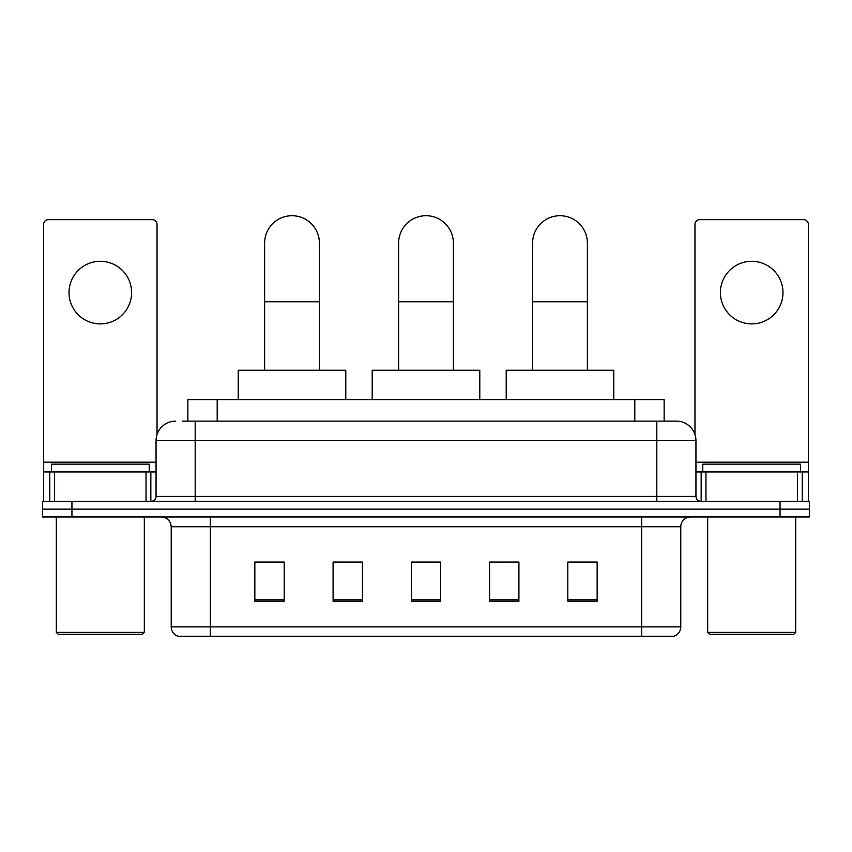<?xml version="1.0" encoding="UTF-8"?>
<svg xmlns="http://www.w3.org/2000/svg" width="852" height="852" viewBox="0 0 852 852"><rect width="100%" height="100%" fill="white"/><g stroke="black" fill="none" stroke-linecap="round" stroke-linejoin="round"><path stroke-width="1.28" d="M187.855 421.112L187.855 399.588L664.145 399.588L664.145 421.112M182.914 421.112L669.534 421.112M182.466 421.112L195.183 421.112L195.183 440.676L156.054 440.676L156.054 496.418A4.888 4.888 0 0 1 151.166 501.306M175.618 421.112A19.564 19.564 0 0 0 156.054 440.676M676.381 421.112A19.564 19.564 0 0 1 695.946 440.676L656.817 440.676L656.817 421.112L676.083 421.112M695.946 440.676L695.946 496.418C696.233 499.389 697.863 501.019 700.834 501.306M71.941 501.306L42.6 501.306L42.6 509.134L71.941 509.134L42.6 509.134L42.6 516.962L71.941 516.962L71.941 509.134L780.059 509.134L71.941 509.134L71.941 501.306L780.059 501.306L780.059 509.134L809.4 509.134L780.059 509.134L780.059 516.962L71.941 516.962M780.059 516.962L809.4 516.962L809.4 501.306L780.059 501.306M680.78 626.891C680.514 631.577 678.171 634.708 673.74 636.284L641.663 636.284L641.663 626.891L680.78 626.891L680.78 526.738A9.777 9.777 0 0 1 690.567 516.962M641.663 636.284L178.26 636.284A9.777 9.777 0 0 1 171.22 626.891L171.22 526.738C170.634 520.796 167.375 517.537 161.433 516.962M597.156 601.171L597.156 562.043L567.815 562.043L567.815 601.171L597.156 601.171M518.911 601.171L518.911 562.043L489.57 562.043L489.57 601.171L518.911 601.171M284.185 601.171L284.185 562.043L254.844 562.043L254.844 601.171L284.185 601.171M362.43 601.171L362.43 562.043L333.089 562.043L333.089 601.171L362.43 601.171M440.676 601.171L440.676 562.043L411.324 562.043L411.324 601.171L440.676 601.171M171.22 626.891L210.337 626.891L210.337 636.284L197.11 636.284M624.069 636.284L227.931 636.284M567.815 562.245L595.207 562.245M362.43 562.043L333.089 562.245L362.43 562.043M256.793 562.245L284.185 562.245M518.911 562.043L489.57 562.245L518.911 562.043M440.676 562.245L411.324 562.245M100.302 261.298A31.3 31.3 0 0 0 69.012 292.587A31.3 31.3 0 0 0 100.302 323.888A31.3 31.3 0 0 0 131.602 292.587A31.3 31.3 0 0 0 100.302 261.298M146.033 501.306L146.033 471.965L54.581 471.965L54.581 501.306M157.034 434.563L157.034 224.523A4.888 4.888 0 0 0 152.146 219.624L48.468 219.624A4.888 4.888 0 0 0 43.58 224.523L43.58 471.965L54.581 471.965M146.033 471.965L156.054 471.965M43.58 501.306L43.58 471.965M142.359 634.325L58.245 634.325L56.296 632.376L144.318 632.376L142.359 634.325M56.296 516.962L56.296 632.376M144.318 516.962L144.318 632.376M149.206 471.965L149.206 464.148L51.408 464.148L51.408 471.965M264.621 370.247L264.621 243.108A27.381 27.381 0 0 1 292.002 215.716A27.381 27.381 0 0 1 319.393 243.108A27.381 27.381 0 0 0 292.002 215.716M319.393 370.247L319.393 243.108M345.795 399.588L345.795 370.247L238.209 370.247L238.209 399.588M398.619 370.247L398.619 243.108A27.381 27.381 0 0 1 426 215.716A27.381 27.381 0 0 1 453.381 243.108A27.381 27.381 0 0 0 426 215.716M453.381 370.247L453.381 243.108M479.793 399.588L479.793 370.247L372.207 370.247L372.207 399.588M532.606 370.247L532.606 243.108A27.381 27.381 0 0 1 559.998 215.716A27.381 27.381 0 0 1 587.379 243.108A27.381 27.381 0 0 0 559.998 215.716M587.379 370.247L587.379 243.108M613.791 399.588L613.791 370.247L506.205 370.247L506.205 399.588M751.698 261.298A31.3 31.3 0 0 0 720.398 292.587A31.3 31.3 0 0 0 751.698 323.888A31.3 31.3 0 0 0 782.988 292.587A31.3 31.3 0 0 0 751.698 261.298M797.419 501.306L797.419 471.965L705.967 471.965L705.967 501.306M808.42 501.306L808.42 471.965L808.42 501.306M797.419 471.965L808.42 471.965L808.42 224.523A4.888 4.888 0 0 0 803.532 219.624L699.854 219.624A4.888 4.888 0 0 0 694.966 224.523L694.966 434.563M695.946 471.965L705.967 471.965M793.755 634.325L709.641 634.325L707.682 632.376L795.704 632.376L793.755 634.325M707.682 516.962L707.682 632.376M795.704 516.962L795.704 632.376M800.592 471.965L800.592 464.148L702.793 464.148L702.793 471.965M217.196 421.112L217.196 399.588M634.804 421.112L634.804 399.588M195.183 501.306L195.183 496.418L695.946 496.418M156.054 496.418L195.183 496.418L195.183 440.676L656.817 440.676L656.817 501.306M641.663 516.962L641.663 526.738L171.22 526.738M680.78 526.738L641.663 526.738L641.663 626.891L210.337 626.891L210.337 516.962M440.676 599.808L411.324 599.808M362.43 599.808L333.089 599.808M284.185 599.808L254.844 599.808M518.911 599.808L489.57 599.808M597.156 599.808L567.815 599.808M156.054 462.189L43.58 462.189M150.847 471.965L150.847 501.306M43.654 471.965L43.654 501.306M49.767 501.306L49.767 471.965M264.621 301.789L319.393 301.789M398.619 301.789L453.381 301.789M532.606 301.789L587.379 301.789M808.42 462.189L695.946 462.189M808.346 501.306L808.346 471.965M802.233 471.965L802.233 501.306M701.153 501.306L701.153 471.965"/></g></svg>
